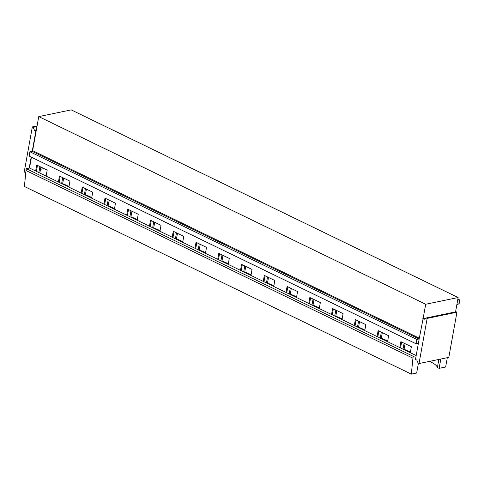 <?xml version="1.0" encoding="UTF-8"?>
<svg xmlns="http://www.w3.org/2000/svg" width="484" height="484" viewBox="0 0 484 484"><rect width="100%" height="100%" fill="white"/><g stroke="black" fill="none" stroke-linecap="round" stroke-linejoin="round"><path stroke-width="0.73" d="M411.327 374.126L412.937 358.184L25.997 170.531L24.394 186.473L411.327 374.126L416.651 373.019L418.406 363.254M25.997 170.531L26.33 168.68L413.269 356.333L412.937 358.184M413.269 356.333L416.143 355.734L415.478 359.443L416.821 360.096L418.128 363.121L419.023 363.557L427.148 318.393L456.938 312.21L448.813 357.374L419.023 363.557M26.33 168.68L29.5 168.021L416.173 355.546M416.059 343.767L416.839 339.429L29.905 151.776L29.119 156.12L416.059 343.767L418.255 343.313A0.623 0.375 -64.1 0 1 418.376 343.313L416.143 355.734M416.839 339.429L419.035 338.969A0.623 0.375 -64.1 0 0 419.168 338.915L418.376 343.313M29.905 151.776L32.101 151.317L419.035 338.969M419.301 338.177L32.628 150.651A0.623 0.375 -64.1 0 1 32.101 151.317M426.235 317.97L423.107 318.617L425.69 304.261L458.142 297.527L71.202 109.874L38.75 116.608L425.69 304.261M32.628 150.651L38.75 116.608M440.809 359.031L439.133 368.354L445.637 367.005L447.313 357.682M455.559 311.877L458.142 297.527M35.641 170.997L36.711 165.038L47.196 170.12L46.125 176.085M36.391 171.36L37.462 165.401M38.841 172.552L39.918 166.587M39.827 173.03L40.898 167.065M62.642 183.763A20.612 6.927 -169.8 0 1 68.976 186.606M58.401 182.038L59.471 176.073L69.956 181.161L68.885 187.12M59.151 182.401L60.222 176.436M61.607 183.593L62.678 177.628M62.587 184.071L63.664 178.106M85.402 194.798A20.612 6.927 -169.8 0 1 91.736 197.647M81.161 193.074L82.232 187.114L92.716 192.196L91.645 198.162M81.911 193.437L82.982 187.477M84.367 194.628L85.438 188.663M85.347 195.106L86.424 189.141M108.168 205.839A20.612 6.927 -169.8 0 1 114.496 208.683M103.921 204.115L104.998 198.15L115.482 203.238L114.405 209.197M104.671 204.478L105.742 198.513M107.127 205.67L108.198 199.704M108.107 206.148L109.184 200.182M130.928 216.874A20.612 6.927 -169.8 0 1 137.262 219.724M126.681 215.15L127.758 209.191L138.243 214.273L137.166 220.238M127.431 215.513L128.502 209.554M129.887 216.705L130.958 210.746M130.874 217.183L131.944 211.218M153.688 227.916A20.612 6.927 -169.8 0 1 160.023 230.759M149.447 226.191L150.518 220.226L161.003 225.314L159.926 231.273M150.191 226.554L151.268 220.589M152.648 227.746L153.724 221.781M153.634 228.224L154.705 222.259M176.448 238.957A20.612 6.927 -169.8 0 1 182.783 241.8M172.207 237.227L173.278 231.267L183.763 236.349L182.692 242.315M172.951 237.59L174.028 231.63M175.408 238.781L176.485 232.822M176.394 239.259L177.465 233.294M199.208 249.992A20.612 6.927 -169.8 0 1 205.543 252.836M194.967 248.268L196.038 242.302L206.523 247.391L205.452 253.35M195.711 248.631L196.788 242.666M198.168 249.823L199.245 243.857M199.154 250.301L200.225 244.335M221.968 261.033A20.612 6.927 -169.8 0 1 228.303 263.877M217.727 259.309L218.798 253.344L229.283 258.426L228.212 264.391M218.478 259.666L219.548 253.707M220.934 260.858L222.005 254.899M221.914 261.336L222.991 255.37M244.729 272.068A20.612 6.927 -169.8 0 1 251.063 274.918M240.487 270.344L241.558 264.379L252.043 269.467L250.972 275.426M241.238 270.707L242.309 264.742M243.694 271.899L244.765 265.934M244.674 272.377L245.751 266.412M267.495 283.11A20.612 6.927 -169.8 0 1 273.823 285.953M263.248 281.385L264.325 275.42L274.809 280.502L273.732 286.467M263.998 281.748L265.069 275.783M266.454 282.934L267.525 276.975M267.434 283.412L268.511 277.453M290.255 294.145A20.612 6.927 -169.8 0 1 296.589 296.994M286.008 292.421L287.085 286.455L297.569 291.543L296.492 297.503M286.758 292.784L287.829 286.818M289.214 293.976L290.285 288.01M290.2 294.453L291.271 288.488M313.015 305.186A20.612 6.927 -169.8 0 1 319.349 308.03M308.774 303.462L309.845 297.497L320.329 302.579L319.252 308.544M309.518 303.825L310.595 297.86M311.974 305.011L313.045 299.051M312.96 305.489L314.031 299.529M335.775 316.221A20.612 6.927 -169.8 0 1 342.109 319.071M331.534 314.497L332.605 308.532L343.089 313.62L342.019 319.585M332.278 314.86L333.355 308.895M334.734 316.052L335.811 310.087M335.721 316.53L336.791 310.565M358.535 327.263A20.612 6.927 -169.8 0 1 364.869 330.106M354.294 325.538L355.365 319.573L365.85 324.655L364.779 330.62M355.038 325.901L356.115 319.936M357.494 327.087L358.571 321.128M358.481 327.565L359.551 321.606M381.295 338.298A20.612 6.927 -169.8 0 1 387.63 341.147M377.054 336.574L378.125 330.608L388.61 335.696L387.539 341.662M377.804 336.937L378.875 330.971M380.261 338.128L381.331 332.163M381.241 338.606L382.318 332.641M404.055 349.339A20.612 6.927 -169.8 0 1 410.39 352.183M399.814 347.615L400.885 341.65L411.37 346.732L410.299 352.697M29.5 168.021L31.442 157.239M404.001 349.642L405.078 343.682M400.564 347.978L401.635 342.013M403.021 349.17L404.092 343.204M438.855 359.437L437.403 367.519L439.133 368.354M437.403 367.519A20.612 6.927 10.2 0 0 429.471 361.385M37.074 125.931L32.325 126.917L33.221 127.352L34.527 130.377L35.87 131.025L32.234 151.268M25.815 172.364L24.2 172.08L32.325 126.917M44.032 168.583L40.493 169.315L44.02 168.577M25.852 172.02L25.095 172.51M31.182 157.112L29.203 168.081M36.342 130.002L34.527 130.377M36.959 126.572L33.221 127.352M423.107 318.617L419.168 338.915M422.81 318.678L424.153 319.331L426.253 317.958L427.148 318.393M456.938 312.21L456.043 311.775L426.253 317.958M457.634 300.328L457.695 300.013M457.108 304.974L459.177 303.468L459.8 299.995L457.991 300.062M457.864 299.051L459.8 299.995M418.309 343.676L417.771 343.416"/></g></svg>
